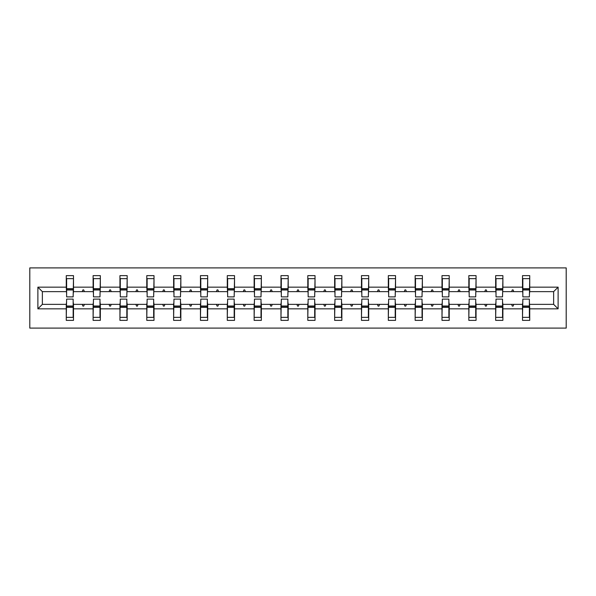 <?xml version="1.0" encoding="UTF-8"?>
<svg xmlns="http://www.w3.org/2000/svg" width="596" height="596" viewBox="0 0 596 596"><rect width="100%" height="100%" fill="white"/><g stroke="black" fill="none" stroke-linecap="round" stroke-linejoin="round"><path stroke-width="0.89" d="M29.8 328.105L566.2 328.105L566.2 267.895L29.8 267.895L29.8 328.105M522.848 301.785L522.506 304.362L502.89 304.362L502.547 301.785M558.117 308.84L553.639 304.362L553.639 291.638L558.117 287.16L558.117 308.84L529.732 308.84L529.732 320.365L522.506 320.365L522.506 304.362M553.639 291.638L529.732 291.638L529.732 275.635L522.506 275.635L522.506 287.16L502.89 287.16L502.547 294.215M522.848 294.215L522.506 287.16M496.014 301.785L495.663 304.362L476.055 304.362L475.712 301.785M522.506 308.84L502.89 308.84L502.89 320.365L495.663 320.365L495.663 304.362M502.89 287.16L502.89 275.635L495.663 275.635L495.663 287.16L476.055 287.16L475.712 294.215M496.014 294.215L495.663 287.16M469.171 301.785L468.828 304.362L449.22 304.362L448.87 301.785M495.663 308.84L476.055 308.84L476.055 320.365L468.828 320.365L468.828 304.362M476.055 287.16L476.055 275.635L468.828 275.635L468.828 287.16L449.22 287.16L448.87 294.215M469.171 294.215L468.828 287.16M442.336 301.785L441.994 304.362L422.378 304.362L422.035 301.785M468.828 308.84L449.22 308.84L449.22 320.365L441.994 320.365L441.994 304.362M449.22 287.16L449.22 275.635L441.994 275.635L441.994 287.16L422.378 287.16L422.035 294.215M442.336 294.215L441.994 287.16M415.501 301.785L415.151 304.362L395.543 304.362L395.2 301.785M441.994 308.84L422.378 308.84L422.378 320.365L415.151 320.365L415.151 304.362M422.378 287.16L422.378 275.635L415.151 275.635L415.151 287.16L395.543 287.16L395.2 294.215M415.501 294.215L415.151 287.16M388.659 301.785L388.316 304.362L368.708 304.362L368.365 301.785M415.151 308.84L395.543 308.84L395.543 320.365L388.316 320.365L388.316 304.362M395.543 287.16L395.543 275.635L388.316 275.635L388.316 287.16L368.708 287.16L368.365 294.215M388.659 294.215L388.316 287.16M361.824 301.785L361.481 304.362L341.866 304.362L341.523 301.785M388.316 308.84L368.708 308.84L368.708 320.365L361.481 320.365L361.481 304.362M368.708 287.16L368.708 275.635L361.481 275.635L361.481 287.16L341.866 287.16L341.523 294.215M361.824 294.215L361.481 287.16M334.989 301.785L334.647 304.362L315.031 304.362L314.688 301.785M361.481 308.84L341.866 308.84L341.866 320.365L334.647 320.365L334.647 304.362M341.866 287.16L341.866 275.635L334.647 275.635L334.647 287.16L315.031 287.16L314.688 294.215M334.989 294.215L334.647 287.16M308.147 301.785L307.804 304.362L288.196 304.362L287.853 301.785M334.647 308.84L315.031 308.84L315.031 320.365L307.804 320.365L307.804 304.362M315.031 287.16L315.031 275.635L307.804 275.635L307.804 287.16L288.196 287.16L287.853 294.215M308.147 294.215L307.804 287.16M281.312 301.785L280.969 304.362L261.353 304.362L261.011 301.785M307.804 308.84L288.196 308.84L288.196 320.365L280.969 320.365L280.969 304.362M288.196 287.16L288.196 275.635L280.969 275.635L280.969 287.16L261.353 287.16L261.011 294.215M281.312 294.215L280.969 287.16M254.477 301.785L254.134 304.362L234.519 304.362L234.176 301.785M280.969 308.84L261.353 308.84L261.353 320.365L254.134 320.365L254.134 304.362M261.353 287.16L261.353 275.635L254.134 275.635L254.134 287.16L234.519 287.16L234.176 294.215M254.477 294.215L254.134 287.16M227.635 301.785L227.292 304.362L207.684 304.362L207.341 301.785M254.134 308.84L234.519 308.84L234.519 320.365L227.292 320.365L227.292 304.362M234.519 287.16L234.519 275.635L227.292 275.635L227.292 287.16L207.684 287.16L207.341 294.215M227.635 294.215L227.292 287.16M200.8 301.785L200.457 304.362L180.849 304.362L180.499 301.785M227.292 308.84L207.684 308.84L207.684 320.365L200.457 320.365L200.457 304.362M207.684 287.16L207.684 275.635L200.457 275.635L200.457 287.16L180.849 287.16L180.499 294.215M200.8 294.215L200.457 287.16M173.965 301.785L173.622 304.362L154.006 304.362L153.664 301.785M200.457 308.84L180.849 308.84L180.849 320.365L173.622 320.365L173.622 304.362M180.849 287.16L180.849 275.635L173.622 275.635L173.622 287.16L154.006 287.16L153.664 294.215M173.965 294.215L173.622 287.16M147.13 301.785L146.78 304.362L127.171 304.362L126.829 301.785M173.622 308.84L154.006 308.84L154.006 320.365L146.78 320.365L146.78 304.362M154.006 287.16L154.006 275.635L146.78 275.635L146.78 287.16L127.171 287.16L126.829 294.215M147.13 294.215L146.78 287.16M120.288 301.785L119.945 304.362L100.337 304.362L99.986 301.785M146.78 308.84L127.171 308.84L127.171 320.365L119.945 320.365L119.945 304.362M127.171 287.16L127.171 275.635L119.945 275.635L119.945 287.16L100.337 287.16L99.986 294.215M120.288 294.215L119.945 287.16M93.453 301.785L93.11 304.362L73.494 304.362L73.494 320.365L66.268 320.365L66.268 304.362L42.361 304.362L37.883 308.84L37.883 287.16L42.361 291.638L42.361 304.362M119.945 308.84L100.337 308.84L100.337 320.365L93.11 320.365L93.11 304.362M100.337 287.16L100.337 275.635L93.11 275.635L93.11 287.16L73.494 287.16L73.494 275.635L66.268 275.635L66.268 287.16L37.883 287.16M93.453 294.215L93.11 287.16M66.618 301.785L66.268 304.362M66.618 294.215L66.268 287.16M529.382 301.785L529.732 308.84M529.732 291.638L529.382 294.215M502.89 308.84L502.89 304.362M476.055 308.84L476.055 304.362M449.22 308.84L449.22 304.362M422.378 308.84L422.378 304.362M395.543 308.84L395.543 304.362M368.708 308.84L368.708 304.362M341.866 308.84L341.866 304.362M315.031 308.84L315.031 304.362M288.196 308.84L288.196 304.362M261.353 308.84L261.353 304.362M234.519 308.84L234.519 304.362M207.684 308.84L207.684 304.362M180.849 308.84L180.849 304.362M154.006 308.84L154.006 304.362M127.171 308.84L127.171 304.362M100.337 308.84L100.337 304.362M558.117 287.16L529.732 287.16M93.11 308.84L73.494 308.84M66.268 308.84L37.883 308.84M511.644 291.638L513.752 291.638L513.126 289.917L512.269 289.917L511.644 291.638L502.89 291.638M522.506 291.638L513.752 291.638M511.644 304.362L512.269 306.083L513.126 306.083L513.752 304.362M484.801 291.638L486.917 291.638L486.291 289.917L485.427 289.917L484.801 291.638L476.055 291.638M495.663 291.638L486.917 291.638M484.801 304.362L485.427 306.083L486.291 306.083L486.917 304.362M457.966 291.638L460.082 291.638L459.456 289.917L458.592 289.917L457.966 291.638L449.22 291.638M468.828 291.638L460.082 291.638M457.966 304.362L458.592 306.083L459.456 306.083L460.082 304.362M431.132 291.638L433.24 291.638L432.614 289.917L431.757 289.917L431.132 291.638L422.378 291.638M441.994 291.638L433.24 291.638M431.132 304.362L431.757 306.083L432.614 306.083L433.24 304.362M404.289 291.638L406.405 291.638L405.779 289.917L404.922 289.917L404.289 291.638L395.543 291.638M415.151 291.638L406.405 291.638M404.289 304.362L404.922 306.083L405.779 306.083L406.405 304.362M377.454 291.638L379.57 291.638L378.944 289.917L378.08 289.917L377.454 291.638L368.708 291.638M388.316 291.638L379.57 291.638M377.454 304.362L378.08 306.083L378.944 306.083L379.57 304.362M350.619 291.638L352.728 291.638L352.102 289.917L351.245 289.917L350.619 291.638L341.866 291.638M361.481 291.638L352.728 291.638M350.619 304.362L351.245 306.083L352.102 306.083L352.728 304.362M323.784 291.638L325.893 291.638L325.267 289.917L324.41 289.917L323.784 291.638L315.031 291.638M334.647 291.638L325.893 291.638M323.784 304.362L324.41 306.083L325.267 306.083L325.893 304.362M296.942 291.638L299.058 291.638L298.432 289.917L297.568 289.917L296.942 291.638L288.196 291.638M307.804 291.638L299.058 291.638M296.942 304.362L297.568 306.083L298.432 306.083L299.058 304.362M270.107 291.638L272.216 291.638L271.59 289.917L270.733 289.917L270.107 291.638L261.353 291.638M280.969 291.638L272.216 291.638M270.107 304.362L270.733 306.083L271.59 306.083L272.216 304.362M243.272 291.638L245.381 291.638L244.755 289.917L243.898 289.917L243.272 291.638L234.519 291.638M254.134 291.638L245.381 291.638M243.272 304.362L243.898 306.083L244.755 306.083L245.381 304.362M216.43 291.638L218.546 291.638L217.92 289.917L217.056 289.917L216.43 291.638L207.684 291.638M227.292 291.638L218.546 291.638M216.43 304.362L217.056 306.083L217.92 306.083L218.546 304.362M189.595 291.638L191.711 291.638L191.078 289.917L190.221 289.917L189.595 291.638L180.849 291.638M200.457 291.638L191.711 291.638M189.595 304.362L190.221 306.083L191.078 306.083L191.711 304.362M162.76 291.638L164.869 291.638L164.243 289.917L163.386 289.917L162.76 291.638L154.006 291.638M173.622 291.638L164.869 291.638M162.76 304.362L163.386 306.083L164.243 306.083L164.869 304.362M135.918 291.638L138.034 291.638L137.408 289.917L136.544 289.917L135.918 291.638L127.171 291.638M146.78 291.638L138.034 291.638M135.918 304.362L136.544 306.083L137.408 306.083L138.034 304.362M109.083 291.638L111.199 291.638L110.573 289.917L109.709 289.917L109.083 291.638L100.337 291.638M119.945 291.638L111.199 291.638M109.083 304.362L109.709 306.083L110.573 306.083L111.199 304.362M82.248 291.638L84.356 291.638L83.731 289.917L82.874 289.917L82.248 291.638L73.494 291.638L73.494 287.16M93.11 291.638L84.356 291.638M82.248 304.362L82.874 306.083L83.731 306.083L84.356 304.362M73.152 301.785L73.494 304.362M73.494 291.638L73.152 294.215M66.268 291.638L42.361 291.638M553.639 304.362L529.732 304.362M66.618 289.999L66.618 278.645L73.494 278.645L73.152 296.882L66.618 296.882L66.618 289.999L73.152 289.999M73.152 306.001L73.152 317.355L66.268 317.355L66.618 299.118L73.152 299.118L73.152 306.001L66.618 306.001M93.453 289.999L93.453 278.645L100.337 278.645L99.986 296.882L93.453 296.882L93.453 289.999L99.986 289.999M99.986 306.001L99.986 317.355L93.11 317.355L93.453 299.118L99.986 299.118L99.986 306.001L93.453 306.001M120.288 289.999L120.288 278.645L127.171 278.645L126.829 296.882L120.288 296.882L120.288 289.999L126.829 289.999M126.829 306.001L126.829 317.355L119.945 317.355L120.288 299.118L126.829 299.118L126.829 306.001L120.288 306.001M147.13 289.999L147.13 278.645L154.006 278.645L153.664 296.882L147.13 296.882L147.13 289.999L153.664 289.999M153.664 306.001L153.664 317.355L146.78 317.355L147.13 299.118L153.664 299.118L153.664 306.001L147.13 306.001M173.965 289.999L173.965 278.645L180.849 278.645L180.499 296.882L173.965 296.882L173.965 289.999L180.499 289.999M180.499 306.001L180.499 317.355L173.622 317.355L173.965 299.118L180.499 299.118L180.499 306.001L173.965 306.001M200.8 289.999L200.8 278.645L207.684 278.645L207.341 296.882L200.8 296.882L200.8 289.999L207.341 289.999M207.341 306.001L207.341 317.355L200.457 317.355L200.8 299.118L207.341 299.118L207.341 306.001L200.8 306.001M227.635 289.999L227.635 278.645L234.519 278.645L234.176 296.882L227.635 296.882L227.635 289.999L234.176 289.999M234.176 306.001L234.176 317.355L227.292 317.355L227.635 299.118L234.176 299.118L234.176 306.001L227.635 306.001M254.477 289.999L254.477 278.645L261.353 278.645L261.011 296.882L254.477 296.882L254.477 289.999L261.011 289.999M261.011 306.001L261.011 317.355L254.134 317.355L254.477 299.118L261.011 299.118L261.011 306.001L254.477 306.001M281.312 289.999L281.312 278.645L288.196 278.645L287.853 296.882L281.312 296.882L281.312 289.999L287.853 289.999M287.853 306.001L287.853 317.355L280.969 317.355L281.312 299.118L287.853 299.118L287.853 306.001L281.312 306.001M308.147 289.999L308.147 278.645L315.031 278.645L314.688 296.882L308.147 296.882L308.147 289.999L314.688 289.999M314.688 306.001L314.688 317.355L307.804 317.355L308.147 299.118L314.688 299.118L314.688 306.001L308.147 306.001M334.989 289.999L334.989 278.645L341.866 278.645L341.523 296.882L334.989 296.882L334.989 289.999L341.523 289.999M341.523 306.001L341.523 317.355L334.647 317.355L334.989 299.118L341.523 299.118L341.523 306.001L334.989 306.001M361.824 289.999L361.824 278.645L368.708 278.645L368.365 296.882L361.824 296.882L361.824 289.999L368.365 289.999M368.365 306.001L368.365 317.355L361.481 317.355L361.824 299.118L368.365 299.118L368.365 306.001L361.824 306.001M388.659 289.999L388.659 278.645L395.543 278.645L395.2 296.882L388.659 296.882L388.659 289.999L395.2 289.999M395.2 306.001L395.2 317.355L388.316 317.355L388.659 299.118L395.2 299.118L395.2 306.001L388.659 306.001M415.501 289.999L415.501 278.645L422.378 278.645L422.035 296.882L415.501 296.882L415.501 289.999L422.035 289.999M422.035 306.001L422.035 317.355L415.151 317.355L415.501 299.118L422.035 299.118L422.035 306.001L415.501 306.001M442.336 289.999L442.336 278.645L449.22 278.645L448.87 296.882L442.336 296.882L442.336 289.999L448.87 289.999M448.87 306.001L448.87 317.355L441.994 317.355L442.336 299.118L448.87 299.118L448.87 306.001L442.336 306.001M469.171 289.999L469.171 278.645L476.055 278.645L475.712 296.882L469.171 296.882L469.171 289.999L475.712 289.999M475.712 306.001L475.712 317.355L468.828 317.355L469.171 299.118L475.712 299.118L475.712 306.001L469.171 306.001M496.014 289.999L496.014 278.645L502.89 278.645L502.547 296.882L496.014 296.882L496.014 289.999L502.547 289.999M502.547 306.001L502.547 317.355L495.663 317.355L496.014 299.118L502.547 299.118L502.547 306.001L496.014 306.001M522.848 289.999L522.848 278.645L529.732 278.645L529.382 296.882L522.848 296.882L522.848 289.999L529.382 289.999M529.382 306.001L529.382 317.355L522.506 317.355L522.848 299.118L529.382 299.118L529.382 306.001L522.848 306.001M73.152 307.029L66.618 307.029M66.618 288.971L73.152 288.971M93.453 288.971L99.986 288.971M120.288 288.971L126.829 288.971M99.986 307.029L93.453 307.029M126.829 307.029L120.288 307.029M147.13 288.971L153.664 288.971M173.965 288.971L180.499 288.971M153.664 307.029L147.13 307.029M180.499 307.029L173.965 307.029M200.8 288.971L207.341 288.971M207.341 307.029L200.8 307.029M227.635 288.971L234.176 288.971M234.176 307.029L227.635 307.029M254.477 288.971L261.011 288.971M261.011 307.029L254.477 307.029M281.312 288.971L287.853 288.971M287.853 307.029L281.312 307.029M308.147 288.971L314.688 288.971M314.688 307.029L308.147 307.029M334.989 288.971L341.523 288.971M341.523 307.029L334.989 307.029M361.824 288.971L368.365 288.971M368.365 307.029L361.824 307.029M388.659 288.971L395.2 288.971M395.2 307.029L388.659 307.029M415.501 288.971L422.035 288.971M422.035 307.029L415.501 307.029M442.336 288.971L448.87 288.971M448.87 307.029L442.336 307.029M469.171 288.971L475.712 288.971M475.712 307.029L469.171 307.029M496.014 288.971L502.547 288.971M502.547 307.029L496.014 307.029M522.848 288.971L529.382 288.971M529.382 307.029L522.848 307.029M73.152 307.29L66.618 307.29M66.618 288.71L73.152 288.71M93.453 288.71L99.986 288.71M120.288 288.71L126.829 288.71M99.986 307.29L93.453 307.29M126.829 307.29L120.288 307.29M147.13 288.71L153.664 288.71M173.965 288.71L180.499 288.71M153.664 307.29L147.13 307.29M180.499 307.29L173.965 307.29M200.8 288.71L207.341 288.71M207.341 307.29L200.8 307.29M227.635 288.71L234.176 288.71M234.176 307.29L227.635 307.29M254.477 288.71L261.011 288.71M261.011 307.29L254.477 307.29M281.312 288.71L287.853 288.71M287.853 307.29L281.312 307.29M308.147 288.71L314.688 288.71M314.688 307.29L308.147 307.29M334.989 288.71L341.523 288.71M341.523 307.29L334.989 307.29M361.824 288.71L368.365 288.71M368.365 307.29L361.824 307.29M388.659 288.71L395.2 288.71M395.2 307.29L388.659 307.29M415.501 288.71L422.035 288.71M422.035 307.29L415.501 307.29M442.336 288.71L448.87 288.71M448.87 307.29L442.336 307.29M469.171 288.71L475.712 288.71M475.712 307.29L469.171 307.29M496.014 288.71L502.547 288.71M502.547 307.29L496.014 307.29M522.848 288.71L529.382 288.71M529.382 307.29L522.848 307.29"/></g></svg>
